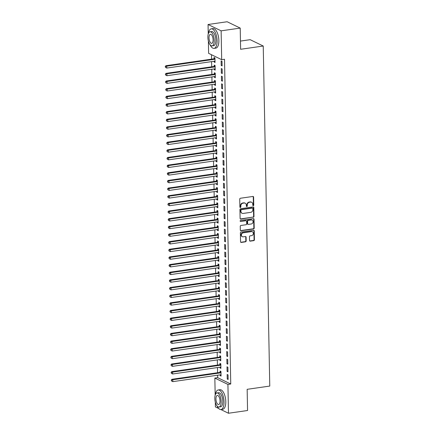 <?xml version="1.0" encoding="UTF-8"?>
<svg xmlns="http://www.w3.org/2000/svg" width="435" height="435" viewBox="0 0 435 435"><rect width="100%" height="100%" fill="white"/><g stroke="black" fill="none" stroke-linecap="round" stroke-linejoin="round"><path stroke-width="0.65" d="M253.284 205.679A0.544 0.473 115.9 0 0 253.763 205.081L253.61 197.104A0.778 0.674 115.9 0 0 252.904 196.457L240.414 198.251A0.778 0.674 115.9 0 0 239.734 199.1L239.886 207.076A0.544 0.473 115.9 0 0 240.859 206.94L240.838 205.907A2.485 2.153 115.9 0 1 243.013 203.183L244.051 203.036A2.485 2.153 115.9 0 1 245.182 203.205A2.485 2.153 115.9 0 1 246.319 205.119L246.34 206.152A0.544 0.473 115.9 0 0 247.308 206.011L247.292 204.977A2.485 2.153 115.9 0 1 249.462 202.259L250.506 202.106A2.485 2.153 115.9 0 1 251.637 202.275A2.485 2.153 115.9 0 1 252.773 204.189L252.789 205.222A0.544 0.473 115.9 0 0 253.284 205.679M252.882 205.51A0.544 0.473 115.9 0 0 253.409 204.912L253.257 196.935A0.778 0.674 115.9 0 0 253.061 196.451M239.979 207.364A0.544 0.473 115.9 0 0 240.506 206.766L240.484 205.733L240.838 205.907M246.433 206.44A0.544 0.473 115.9 0 0 246.955 205.837L246.939 204.809L247.292 204.977M249.538 240.49A0.778 0.674 115.9 0 0 250.245 241.142L253.752 240.637A0.778 0.674 115.9 0 0 254.426 239.783L254.257 230.925A0.778 0.674 115.9 0 0 253.551 230.278L241.061 232.072A0.778 0.674 115.9 0 0 240.381 232.921L240.555 241.778A0.778 0.674 115.9 0 0 241.262 242.431L245.492 241.822A0.778 0.674 115.9 0 0 246.172 240.974L246.101 237.184A0.778 0.674 115.9 0 0 245.389 236.531L243.295 236.83A2.077 1.8 115.9 0 1 242.349 236.689A2.077 1.8 115.9 0 1 241.452 234.552A2.077 1.8 115.9 0 1 243.214 232.817L251.435 231.632A2.077 1.8 115.9 0 1 252.382 231.773A2.077 1.8 115.9 0 1 253.279 233.91A2.077 1.8 115.9 0 1 251.512 235.65L250.141 235.846A0.778 0.674 115.9 0 0 249.467 236.7L249.538 240.49M217.625 375.198L217.674 377.667L230.751 384.007L224.514 59.263L221.687 59.671L208.61 53.326L208.376 40.977M230.751 384.007L227.924 384.415L228.478 413.25L220.844 409.547M208.24 34.028L208.06 24.496L227.141 21.75L240.218 28.096L240.626 49.28L263.24 46.028L269.771 386.068L247.156 389.32L247.558 410.504L228.478 413.25M240.218 28.096L221.132 30.836L221.687 59.671M253.3 217.288A0.778 0.674 115.9 0 0 253.98 216.44L253.812 207.577A0.778 0.674 115.9 0 0 253.099 206.929L240.615 208.724A0.778 0.674 115.9 0 0 239.935 209.572L240.104 218.435A0.778 0.674 115.9 0 0 240.811 219.082L252.947 217.119A0.778 0.674 115.9 0 0 253.627 216.266L253.458 207.408A0.778 0.674 115.9 0 0 253.262 206.924M254.035 219.251L254.203 228.114A0.778 0.674 115.9 0 1 253.523 228.962L241.039 230.757A0.778 0.674 115.9 0 1 240.327 230.104L240.256 226.314A0.778 0.674 115.9 0 1 240.936 225.466L245.998 224.737A0.778 0.674 115.9 0 0 246.678 223.884L246.629 221.371A0.778 0.674 115.9 0 0 245.922 220.719L240.647 221.48A0.544 0.473 115.9 0 1 240.631 220.425L253.328 218.604A0.778 0.674 115.9 0 1 254.035 219.251L253.681 219.082L253.85 227.94L254.203 228.114M263.24 46.028L250.168 39.683L240.468 41.08M227.092 371.403L227.978 371.827L227.891 367.243L227.005 366.814L227.092 371.403L227.967 371.278M220.012 367.189L220.028 367.972L220.909 368.401L220.822 363.812L219.936 363.383L219.963 364.622M226.798 356.102L227.684 356.531L227.597 351.942L226.711 351.518L226.798 356.102L227.674 355.977M219.718 351.893L219.735 352.676L220.616 353.106L220.529 348.517L219.642 348.087L219.67 349.327M226.504 340.806L227.391 341.236L227.304 336.647L226.417 336.217L226.504 340.806L227.38 340.681M219.425 336.592L219.441 337.381L220.322 337.81L220.235 333.221L219.349 332.791L219.376 334.026M226.211 325.51L227.097 325.94L227.01 321.351L226.124 320.921L226.211 325.51L227.086 325.385M219.131 321.296L219.148 322.085L220.028 322.509L219.941 317.92L219.055 317.496L219.082 318.73M225.917 310.215L226.804 310.644L226.717 306.055L225.83 305.626L225.917 310.215L226.793 310.09M218.838 306.001L218.854 306.784L219.735 307.213L219.648 302.624L218.761 302.194L218.789 303.434M225.624 294.919L226.51 295.349L226.423 290.759L225.537 290.33L225.624 294.919L226.499 294.794M218.544 290.705L218.56 291.488L219.441 291.918L219.354 287.328L218.468 286.899L218.495 288.139M225.33 279.623L226.216 280.053L226.129 275.464L225.243 275.034L225.33 279.623L226.205 279.498M218.25 275.409L218.267 276.192L219.148 276.622L219.061 272.033L218.174 271.603L218.201 272.843M225.036 264.328L225.923 264.752L225.836 260.163L224.949 259.738L225.036 264.328L225.912 264.197M217.957 260.114L217.973 260.897L218.854 261.326L218.767 256.737L217.881 256.307L217.908 257.547M224.743 249.027L225.629 249.456L225.542 244.867L224.656 244.437L224.743 249.027L225.618 248.902M217.663 244.818L217.679 245.601L218.56 246.031L218.473 241.441L217.587 241.012L217.614 242.251M224.449 233.731L225.335 234.16L225.248 229.571L224.362 229.142L224.449 233.731L225.325 233.606M217.369 229.517L217.386 230.305L218.267 230.729L218.18 226.146L217.293 225.716L217.321 226.95M224.155 218.435L225.042 218.865L224.955 214.276L224.068 213.846L224.155 218.435L225.031 218.31M217.076 214.221L217.087 215.004L217.973 215.434L217.886 210.844L217 210.42L217.027 211.655M223.862 203.14L224.748 203.569L224.661 198.98L223.775 198.55L223.862 203.14L224.737 203.014M216.782 198.925L216.793 199.708L217.679 200.138L217.592 195.549L216.706 195.119L216.733 196.359M223.568 187.844L224.455 188.273L224.368 183.684L223.481 183.255L223.568 187.844L224.444 187.719M216.489 183.63L216.499 184.413L217.386 184.842L217.299 180.253L216.412 179.824L216.44 181.063M223.275 172.548L224.161 172.978L224.074 168.388L223.188 167.959L223.275 172.548L224.15 172.423M216.195 168.334L216.206 169.117L217.092 169.547L217.005 164.957L216.119 164.528L216.146 165.768M222.981 157.252L223.867 157.677L223.78 153.087L222.894 152.663L222.981 157.252L223.856 157.122M215.901 153.038L215.912 153.821L216.799 154.251L216.712 149.662L215.825 149.232L215.852 150.472M222.687 141.951L223.574 142.381L223.487 137.792L222.6 137.362L222.687 141.951L223.563 141.826M215.608 137.737L215.619 138.526L216.505 138.955L216.418 134.366L215.532 133.936L215.559 135.171M222.394 126.656L223.28 127.085L223.193 122.496L222.307 122.066L222.394 126.656L223.269 126.531M215.314 122.442L215.325 123.23L216.211 123.654L216.124 119.065L215.238 118.641L215.265 119.875M222.1 111.36L222.986 111.79L222.899 107.2L222.013 106.771L222.1 111.36L222.976 111.235M215.02 107.146L215.031 107.929L215.918 108.358L215.831 103.769L214.944 103.34L214.972 104.579M221.806 96.064L222.693 96.494L222.6 91.905L221.719 91.475L221.806 96.064L222.682 95.939M214.727 91.85L214.738 92.633L215.624 93.063L215.537 88.474L214.651 88.044L214.678 89.284M221.513 80.769L222.399 81.198L222.307 76.609L221.426 76.179L221.513 80.769L222.388 80.644M214.433 76.555L214.444 77.338L215.33 77.767L215.243 73.178L214.357 72.748L214.384 73.988M221.219 65.473L222.106 65.897L222.013 61.313L221.132 60.884L221.219 65.473L222.095 65.348M214.14 61.259L214.15 62.042L215.037 62.471L214.95 57.882L214.063 57.453L214.091 58.692M211.475 54.718L211.557 59.155M211.606 61.623L211.704 66.805M211.753 69.268L211.85 74.45M211.899 76.919L211.997 82.101M212.046 84.564L212.144 89.746M212.193 92.215L212.291 97.396M212.34 99.865L212.438 105.047M212.487 107.51L212.584 112.692M212.633 115.161L212.731 120.343M212.78 122.806L212.878 127.988M212.927 130.456L213.025 135.638M213.074 138.102L213.172 143.284M213.221 145.752L213.319 150.934M213.367 153.403L213.465 158.585M213.514 161.048L213.612 166.23M213.661 168.698L213.759 173.88M213.808 176.344L213.906 181.525M213.955 183.994L214.053 189.176M214.102 191.639L214.199 196.821M214.248 199.29L214.346 204.472M214.395 206.94L214.493 212.122M214.542 214.585L214.645 219.767M214.689 222.236L214.792 227.418M214.836 229.881L214.939 235.063M214.982 237.532L215.086 242.714M215.129 245.177L215.233 250.359M215.276 252.827L215.379 258.009M215.423 260.478L215.526 265.66M215.57 268.123L215.673 273.305M215.716 275.774L215.82 280.956M215.863 283.419L215.967 288.601M216.01 291.069L216.113 296.251M216.157 298.714L216.26 303.902M216.304 306.365L216.407 311.547M216.451 314.016L216.554 319.198M216.597 321.661L216.701 326.843M216.744 329.311L216.847 334.493M216.891 336.956L216.994 342.138M217.038 344.607L217.141 349.789M217.185 352.258L217.288 357.439M217.331 359.903L217.435 365.085M217.478 367.553L217.582 372.735M214.286 68.904L214.297 69.692L215.184 70.117L215.097 65.527L214.21 65.103L214.237 66.337M221.366 73.118L222.252 73.548L222.16 68.958L221.279 68.529L221.366 73.118L222.242 72.993M214.58 84.2L214.591 84.988L215.477 85.418L215.39 80.828L214.504 80.399L214.531 81.633M221.66 88.414L222.546 88.843L222.454 84.254L221.573 83.824L221.66 88.414L222.535 88.289M214.874 99.501L214.885 100.284L215.771 100.713L215.684 96.124L214.798 95.695L214.825 96.934M221.953 103.715L222.84 104.139L222.747 99.55L221.866 99.126L221.953 103.715L222.829 103.584M215.167 114.796L215.178 115.579L216.064 116.009L215.977 111.42L215.091 110.99L215.118 112.23M222.247 119.011L223.133 119.435L223.046 114.851L222.16 114.421L222.247 119.011L223.122 118.885M215.461 130.092L215.472 130.875L216.358 131.305L216.271 126.715L215.385 126.286L215.412 127.526M222.541 134.306L223.427 134.736L223.34 130.147L222.454 129.717L222.541 134.306L223.416 134.181M215.755 145.388L215.765 146.171L216.652 146.6L216.565 142.011L215.678 141.582L215.706 142.821M222.834 149.602L223.72 150.031L223.633 145.442L222.747 145.013L222.834 149.602L223.71 149.477M216.048 160.684L216.059 161.467L216.945 161.896L216.858 157.307L215.972 156.883L215.999 158.117M223.128 164.898L224.014 165.327L223.927 160.738L223.041 160.308L223.128 164.898L224.003 164.773M216.342 175.979L216.353 176.768L217.239 177.192L217.152 172.603L216.266 172.178L216.293 173.413M223.421 180.193L224.308 180.623L224.221 176.034L223.334 175.604L223.421 180.193L224.297 180.068M216.635 191.28L216.646 192.063L217.533 192.493L217.446 187.904L216.559 187.474L216.586 188.708M223.715 195.489L224.601 195.919L224.514 191.329L223.628 190.9L223.715 195.489L224.59 195.364M216.929 206.576L216.94 207.359L217.826 207.789L217.739 203.199L216.853 202.77L216.88 204.01M224.009 210.79L224.895 211.214L224.808 206.625L223.922 206.201L224.009 210.79L224.884 210.66M217.223 221.872L217.234 222.655L218.12 223.084L218.033 218.495L217.147 218.065L217.174 219.305M224.302 226.086L225.189 226.515L225.102 221.926L224.215 221.497L224.302 226.086L225.178 225.961M217.516 237.167L217.533 237.95L218.413 238.38L218.326 233.791L217.44 233.361L217.467 234.601M224.596 241.381L225.482 241.811L225.395 237.222L224.509 236.792L224.596 241.381L225.471 241.256M217.81 252.463L217.826 253.246L218.707 253.676L218.62 249.086L217.734 248.657L217.761 249.897M224.89 256.677L225.776 257.107L225.689 252.517L224.803 252.088L224.89 256.677L225.765 256.552M218.104 267.759L218.12 268.547L219.001 268.971L218.914 264.382L218.027 263.958L218.055 265.192M225.183 271.973L226.069 272.402L225.982 267.813L225.096 267.384L225.183 271.973L226.059 271.848M218.397 283.054L218.413 283.843L219.294 284.267L219.207 279.683L218.321 279.254L218.348 280.488M225.477 287.269L226.363 287.698L226.276 283.109L225.39 282.679L225.477 287.269L226.352 287.144M218.691 298.356L218.707 299.139L219.588 299.568L219.501 294.979L218.615 294.549L218.642 295.789M225.77 302.564L226.657 302.994L226.57 298.405L225.683 297.98L225.77 302.564L226.646 302.439M218.984 313.651L219.001 314.434L219.882 314.864L219.795 310.275L218.908 309.845L218.935 311.085M226.064 317.865L226.95 318.289L226.863 313.7L225.977 313.276L226.064 317.865L226.939 317.74M219.278 328.947L219.294 329.73L220.175 330.16L220.088 325.57L219.202 325.141L219.229 326.38M226.358 333.161L227.244 333.591L227.157 329.001L226.271 328.572L226.358 333.161L227.233 333.036M219.572 344.243L219.588 345.026L220.469 345.455L220.382 340.866L219.496 340.436L219.523 341.676M226.651 348.457L227.538 348.886L227.451 344.297L226.564 343.867L226.651 348.457L227.527 348.332M219.865 359.538L219.882 360.321L220.762 360.751L220.675 356.162L219.789 355.732L219.816 356.972M226.945 363.752L227.831 364.182L227.744 359.593L226.858 359.163L226.945 363.752L227.82 363.627M220.159 374.834L220.175 375.622L221.056 376.047L220.969 371.457L220.083 371.033L220.11 372.268M227.239 379.048L228.125 379.478L228.038 374.888L227.152 374.459L227.239 379.048L228.114 378.923M215.178 395.181L214.846 378.075L227.924 384.415M218.74 408.525L215.401 406.904L215.309 402.125M208.06 24.496L221.132 30.836M217.674 377.667L214.846 378.075M214.15 62.042L215.026 61.917M214.297 69.692L215.173 69.562M214.444 77.338L215.32 77.212M214.591 84.988L215.466 84.863M214.738 92.633L215.613 92.508M214.885 100.284L215.76 100.159M215.031 107.929L215.907 107.804M215.178 115.579L216.054 115.454M215.325 123.23L216.2 123.105M215.472 130.875L216.347 130.75M215.619 138.526L216.494 138.401M215.765 146.171L216.641 146.046M215.912 153.821L216.788 153.696M216.059 161.467L216.934 161.341M216.206 169.117L217.081 168.992M216.353 176.768L217.228 176.643M216.499 184.413L217.375 184.288M216.646 192.063L217.522 191.938M216.793 199.708L217.669 199.583M216.94 207.359L217.815 207.234M217.087 215.004L217.962 214.879M217.234 222.655L218.109 222.53M217.386 230.305L218.256 230.18M217.533 237.95L218.403 237.825M217.679 245.601L218.549 245.476M217.826 253.246L218.696 253.121M217.973 260.897L218.843 260.772M218.12 268.547L218.99 268.417M218.267 276.192L219.137 276.067M218.413 283.843L219.283 283.718M218.56 291.488L219.43 291.363M218.707 299.139L219.577 299.014M218.854 306.784L219.724 306.659M219.001 314.434L219.871 314.309M219.148 322.085L220.018 321.954M219.294 329.73L220.164 329.605M219.441 337.381L220.311 337.255M219.588 345.026L220.458 344.901M219.735 352.676L220.605 352.551M219.882 360.321L220.752 360.196M220.028 367.972L220.898 367.847M220.175 375.622L221.045 375.492M251.637 202.275L251.283 202.106A2.485 2.153 115.9 0 0 250.152 201.938L250.506 202.106M246.939 204.809A2.485 2.153 115.9 0 1 249.108 202.085L250.152 201.938M245.182 203.205L244.829 203.031A2.485 2.153 115.9 0 0 243.698 202.862L244.051 203.036M240.484 205.733A2.485 2.153 115.9 0 1 242.659 203.014L243.698 202.862M240.299 218.914A0.778 0.674 115.9 0 0 240.457 218.914L252.947 217.119M252.855 208.544A0.544 0.473 115.9 0 0 252.36 208.088L241.398 209.665A0.544 0.473 115.9 0 0 240.919 210.263L240.941 211.35A2.485 2.153 115.9 0 0 242.077 213.264A2.485 2.153 115.9 0 0 243.208 213.433L250.701 212.356A2.485 2.153 115.9 0 0 252.876 209.632L252.855 208.544M252.604 208.126L252.251 207.952A0.544 0.473 115.9 0 0 252.006 207.919L252.36 208.088M242.077 213.264L241.724 213.09A2.485 2.153 115.9 0 1 240.588 211.176L240.566 210.089A0.544 0.473 115.9 0 1 241.044 209.496L252.006 207.919M240.522 230.588A0.778 0.674 115.9 0 0 240.685 230.588L253.17 228.788A0.778 0.674 115.9 0 0 253.85 227.94M246.275 220.773L245.922 220.599A0.778 0.674 115.9 0 0 245.568 220.55L240.647 221.48M251.256 223.981A2.077 1.8 115.9 0 0 253.018 222.242A2.077 1.8 115.9 0 0 252.121 220.105A2.077 1.8 115.9 0 0 251.18 219.963L248.282 220.382A0.778 0.674 115.9 0 0 247.602 221.23L247.651 223.748A0.778 0.674 115.9 0 0 248.358 224.4L251.256 223.981M252.121 220.105L251.767 219.936A2.077 1.8 115.9 0 0 250.826 219.795L251.18 219.963M248.004 224.346L247.651 224.172A0.778 0.674 115.9 0 1 247.297 223.574L247.249 221.062A0.778 0.674 115.9 0 1 247.928 220.208L250.826 219.795M253.681 219.082A0.778 0.674 115.9 0 0 253.485 218.598M252.382 231.773L252.028 231.605A2.077 1.8 115.9 0 0 251.082 231.463L251.435 231.632M242.349 236.689L241.996 236.52A2.077 1.8 115.9 0 1 241.099 234.383A2.077 1.8 115.9 0 1 242.86 232.643L251.082 231.463M240.745 242.262A0.778 0.674 115.9 0 0 240.908 242.262L245.139 241.653A0.778 0.674 115.9 0 0 245.818 240.8L245.748 237.01A0.778 0.674 115.9 0 0 245.552 236.526M249.728 240.968A0.778 0.674 115.9 0 0 249.891 240.968L253.398 240.463A0.778 0.674 115.9 0 0 254.073 239.614L253.904 230.757A0.778 0.674 115.9 0 0 253.714 230.273M214.955 58.187L213.987 58.752A0.788 0.685 -64.1 0 1 213.721 58.845L165.871 65.723L166.757 66.153L166.79 68.067L214.64 61.183A0.788 0.685 -64.1 0 1 214.906 61.204L215.01 61.232M214.972 59.122L214.868 59.182A0.788 0.685 -64.1 0 1 214.607 59.274L166.757 66.153L165.229 66.56L165.599 67.496L165.583 66.729M166.79 68.067L165.599 67.496M165.229 66.56L165.871 65.723M215.102 65.832L214.134 66.397A0.788 0.685 -64.1 0 1 213.868 66.49L166.018 73.374L166.904 73.803L166.937 75.712L214.792 68.833A0.788 0.685 -64.1 0 1 215.053 68.85L215.156 68.882M215.118 66.767L215.015 66.827A0.788 0.685 -64.1 0 1 214.754 66.919L166.904 73.803L165.376 74.206L165.746 75.141L165.73 74.38M166.937 75.712L165.746 75.141M165.376 74.206L166.018 73.374M215.249 73.482L214.281 74.048A0.788 0.685 -64.1 0 1 214.015 74.14L166.165 81.019L167.051 81.448L167.083 83.362L214.939 76.484A0.788 0.685 -64.1 0 1 215.2 76.5L215.303 76.527M215.265 74.418L215.162 74.477A0.788 0.685 -64.1 0 1 214.901 74.57L167.051 81.448L165.523 81.856L165.893 82.791L165.876 82.025M167.083 83.362L165.893 82.791M165.523 81.856L166.165 81.019M210.078 44.761A9.88 4.236 -98.2 0 0 214.085 48.383A9.88 4.236 -98.2 0 0 217.098 40.743A9.88 4.236 -98.2 0 0 211.274 28.824A9.88 4.236 -98.2 0 0 208.447 33.424M214.085 48.383L215.852 48.127A9.88 4.236 -98.2 0 0 218.865 40.493A9.88 4.236 -98.2 0 0 213.041 28.569L211.274 28.824M210.04 31.793L211.666 31.559A7.112 3.05 81.8 0 1 215.858 40.145A7.112 3.05 81.8 0 1 213.694 45.642L212.068 45.876A7.112 3.05 -98.2 0 0 214.232 40.379A7.112 3.05 -98.2 0 0 210.04 31.793A7.112 3.05 -98.2 0 0 207.876 37.29A7.112 3.05 -98.2 0 0 212.068 45.876M213.101 39.83A4.584 1.963 -98.2 0 0 210.404 34.3A4.584 1.963 -98.2 0 0 209.007 37.84A4.584 1.963 -98.2 0 0 211.704 43.375A4.584 1.963 -98.2 0 0 213.101 39.83M217.016 405.909A9.88 4.236 -98.2 0 0 221.018 409.531A9.88 4.236 -98.2 0 0 224.03 401.896A9.88 4.236 -98.2 0 0 218.207 389.972A9.88 4.236 -98.2 0 0 215.385 394.572M221.018 409.531L222.785 409.275A9.88 4.236 -98.2 0 0 225.798 401.641A9.88 4.236 -98.2 0 0 219.974 389.716L218.207 389.972M216.978 392.946L218.604 392.713A7.112 3.05 81.8 0 1 222.796 401.293A7.112 3.05 81.8 0 1 220.627 406.79L219.001 407.024A7.112 3.05 -98.2 0 0 221.17 401.527A7.112 3.05 -98.2 0 0 216.978 392.946A7.112 3.05 -98.2 0 0 214.808 398.444A7.112 3.05 -98.2 0 0 219.001 407.024M220.039 400.978A4.584 1.963 -98.2 0 0 217.337 395.448A4.584 1.963 -98.2 0 0 215.939 398.993A4.584 1.963 -98.2 0 0 218.642 404.523A4.584 1.963 -98.2 0 0 220.039 400.978M215.396 81.127L214.428 81.693A0.788 0.685 -64.1 0 1 214.161 81.791L166.311 88.669L167.198 89.099L167.23 91.007L215.086 84.129A0.788 0.685 -64.1 0 1 215.347 84.145L215.45 84.178M215.412 82.063L215.309 82.123A0.788 0.685 -64.1 0 1 215.048 82.215L167.198 89.099L165.67 89.501L166.04 90.436L166.023 89.675M167.23 91.007L166.04 90.436M165.67 89.501L166.311 88.669M215.542 88.778L214.575 89.344A0.788 0.685 -64.1 0 1 214.308 89.436L166.458 96.314L167.344 96.744L167.377 98.658L215.233 91.78A0.788 0.685 -64.1 0 1 215.494 91.796L215.597 91.823M215.559 89.713L215.456 89.773A0.788 0.685 -64.1 0 1 215.194 89.866L167.344 96.744L165.817 97.152L166.186 98.087L166.17 97.32M167.377 98.658L166.186 98.087M165.817 97.152L166.458 96.314M215.689 96.429L214.721 96.994A0.788 0.685 -64.1 0 1 214.455 97.087L166.605 103.965L167.491 104.395L167.524 106.303L215.379 99.425A0.788 0.685 -64.1 0 1 215.64 99.441L215.744 99.474M215.706 97.358L215.602 97.418A0.788 0.685 -64.1 0 1 215.341 97.516L167.491 104.395L165.963 104.797L166.333 105.738L166.317 104.971M167.524 106.303L166.333 105.738M165.963 104.797L166.605 103.965M215.836 104.074L214.868 104.639A0.788 0.685 -64.1 0 1 214.602 104.732L166.752 111.616L167.638 112.04L167.671 113.954L215.526 107.075A0.788 0.685 -64.1 0 1 215.787 107.092L215.891 107.124M215.852 105.009L215.749 105.069A0.788 0.685 -64.1 0 1 215.488 105.161L167.638 112.04L166.11 112.447L166.48 113.383L166.464 112.621M167.671 113.954L166.48 113.383M166.11 112.447L166.752 111.616M215.983 111.724L215.015 112.29A0.788 0.685 -64.1 0 1 214.749 112.382L166.899 119.261L167.785 119.69L167.818 121.604L215.673 114.72A0.788 0.685 -64.1 0 1 215.934 114.742L216.043 114.769M215.999 112.66L215.896 112.719A0.788 0.685 -64.1 0 1 215.635 112.812L167.785 119.69L166.257 120.098L166.627 121.033L166.61 120.267M167.818 121.604L166.627 121.033M166.257 120.098L166.899 119.261M216.13 119.369L215.162 119.935A0.788 0.685 -64.1 0 1 214.895 120.033L167.045 126.911L167.932 127.341L167.964 129.249L215.82 122.371A0.788 0.685 -64.1 0 1 216.081 122.387L216.19 122.42M216.146 120.305L216.043 120.364A0.788 0.685 -64.1 0 1 215.782 120.457L167.932 127.341L166.404 127.743L166.774 128.678L166.757 127.917M167.964 129.249L166.774 128.678M166.404 127.743L167.045 126.911M216.277 127.02L215.309 127.585A0.788 0.685 -64.1 0 1 215.042 127.678L167.192 134.556L168.079 134.986L168.111 136.9L215.967 130.022A0.788 0.685 -64.1 0 1 216.228 130.038L216.336 130.065M216.293 127.955L216.19 128.015A0.788 0.685 -64.1 0 1 215.929 128.107L168.079 134.986L166.551 135.394L166.92 136.329L166.904 135.562M168.111 136.9L166.92 136.329M166.551 135.394L167.192 134.556M216.423 134.665L215.456 135.236A0.788 0.685 -64.1 0 1 215.189 135.328L167.339 142.207L168.225 142.636L168.258 144.545L216.113 137.667A0.788 0.685 -64.1 0 1 216.374 137.683L216.483 137.716M216.44 135.6L216.336 135.66A0.788 0.685 -64.1 0 1 216.075 135.753L168.225 142.636L166.697 143.039L167.067 143.974L167.051 143.213M168.258 144.545L167.067 143.974M166.697 143.039L167.339 142.207M216.57 142.316L215.602 142.881A0.788 0.685 -64.1 0 1 215.336 142.974L167.486 149.852L168.372 150.282L168.405 152.196L216.26 145.317A0.788 0.685 -64.1 0 1 216.521 145.333L216.63 145.361M216.586 143.251L216.483 143.311A0.788 0.685 -64.1 0 1 216.222 143.403L168.372 150.282L166.844 150.689L167.214 151.625L167.198 150.858M168.405 152.196L167.214 151.625M166.844 150.689L167.486 149.852M216.717 149.966L215.749 150.532A0.788 0.685 -64.1 0 1 215.483 150.624L167.633 157.503L168.519 157.932L168.552 159.841L216.407 152.962A0.788 0.685 -64.1 0 1 216.668 152.979L216.777 153.011M216.733 150.896L216.63 150.956A0.788 0.685 -64.1 0 1 216.369 151.054L168.519 157.932L166.991 158.335L167.361 159.275L167.344 158.509M168.552 159.841L167.361 159.275M166.991 158.335L167.633 157.503M216.864 157.611L215.896 158.177A0.788 0.685 -64.1 0 1 215.629 158.269L167.779 165.153L168.666 165.577L168.698 167.491L216.554 160.613A0.788 0.685 -64.1 0 1 216.815 160.629L216.924 160.662M216.88 158.547L216.777 158.606A0.788 0.685 -64.1 0 1 216.516 158.699L168.666 165.577L167.138 165.985L167.508 166.92L167.491 166.159M168.698 167.491L167.508 166.92M167.138 165.985L167.779 165.153M217.011 165.262L216.043 165.827A0.788 0.685 -64.1 0 1 215.776 165.92L167.926 172.798L168.813 173.228L168.845 175.142L216.701 168.258A0.788 0.685 -64.1 0 1 216.962 168.28L217.07 168.307M217.027 166.197L216.924 166.257A0.788 0.685 -64.1 0 1 216.663 166.349L168.813 173.228L167.285 173.636L167.654 174.571L167.638 173.804M168.845 175.142L167.654 174.571M167.285 173.636L167.926 172.798M217.157 172.907L216.19 173.473A0.788 0.685 -64.1 0 1 215.923 173.57L168.073 180.449L168.959 180.878L168.992 182.787L216.847 175.909A0.788 0.685 -64.1 0 1 217.108 175.925L217.217 175.958M217.174 173.842L217.07 173.902A0.788 0.685 -64.1 0 1 216.809 173.995L168.959 180.878L167.431 181.281L167.801 182.216L167.785 181.455M168.992 182.787L167.801 182.216M167.431 181.281L168.073 180.449M217.304 180.558L216.336 181.123A0.788 0.685 -64.1 0 1 216.07 181.216L168.22 188.094L169.106 188.524L169.139 190.438L216.994 183.559A0.788 0.685 -64.1 0 1 217.255 183.575L217.364 183.603M217.321 181.493L217.217 181.553A0.788 0.685 -64.1 0 1 216.956 181.645L169.106 188.524L167.578 188.931L167.948 189.867L167.932 189.1M169.139 190.438L167.948 189.867M167.578 188.931L168.22 188.094M217.451 188.208L216.483 188.774A0.788 0.685 -64.1 0 1 216.217 188.866L168.367 195.745L169.253 196.174L169.286 198.083L217.141 191.204A0.788 0.685 -64.1 0 1 217.402 191.221L217.511 191.253M217.467 189.138L217.364 189.198A0.788 0.685 -64.1 0 1 217.103 189.296L169.253 196.174L167.725 196.576L168.095 197.517L168.079 196.75M169.286 198.083L168.095 197.517M167.725 196.576L168.367 195.745M217.598 195.853L216.63 196.419A0.788 0.685 -64.1 0 1 216.364 196.511L168.514 203.39L169.4 203.819L169.433 205.733L217.288 198.855A0.788 0.685 -64.1 0 1 217.549 198.871L217.658 198.898M217.614 196.789L217.511 196.848A0.788 0.685 -64.1 0 1 217.25 196.941L169.4 203.819L167.872 204.227L168.242 205.162L168.225 204.396M169.433 205.733L168.242 205.162M167.872 204.227L168.514 203.39M217.745 203.504L216.777 204.069A0.788 0.685 -64.1 0 1 216.51 204.162L168.66 211.04L169.547 211.47L169.579 213.384L217.435 206.5A0.788 0.685 -64.1 0 1 217.696 206.522L217.804 206.549M217.761 204.434L217.658 204.499A0.788 0.685 -64.1 0 1 217.397 204.591L169.547 211.47L168.019 211.872L168.388 212.813L168.372 212.046M169.579 213.384L168.388 212.813M168.019 211.872L168.66 211.04M217.892 211.149L216.924 211.714A0.788 0.685 -64.1 0 1 216.657 211.807L168.807 218.691L169.693 219.115L169.726 221.029L217.582 214.15A0.788 0.685 -64.1 0 1 217.843 214.167L217.951 214.199M217.908 212.084L217.804 212.144A0.788 0.685 -64.1 0 1 217.543 212.236L169.693 219.115L168.166 219.523L168.535 220.458L168.519 219.697M169.726 221.029L168.535 220.458M168.166 219.523L168.807 218.691M218.038 218.8L217.07 219.365A0.788 0.685 -64.1 0 1 216.804 219.457L168.954 226.336L169.84 226.766L169.873 228.679L217.728 221.796A0.788 0.685 -64.1 0 1 217.989 221.817L218.098 221.845M218.055 219.735L217.951 219.795A0.788 0.685 -64.1 0 1 217.69 219.887L169.84 226.766L168.312 227.173L168.682 228.109L168.666 227.342M169.873 228.679L168.682 228.109M168.312 227.173L168.954 226.336M218.185 226.445L217.217 227.01A0.788 0.685 -64.1 0 1 216.951 227.108L169.101 233.986L169.987 234.416L170.025 236.325L217.875 229.446A0.788 0.685 -64.1 0 1 218.136 229.462L218.245 229.495M218.201 227.38L218.098 227.44A0.788 0.685 -64.1 0 1 217.837 227.532L169.987 234.416L168.459 234.818L168.829 235.754L168.813 234.992M170.025 236.325L168.829 235.754M168.459 234.818L169.101 233.986M218.332 234.095L217.364 234.661A0.788 0.685 -64.1 0 1 217.098 234.753L169.248 241.632L170.134 242.061L170.172 243.975L218.022 237.097A0.788 0.685 -64.1 0 1 218.283 237.113L218.392 237.14M218.348 235.03L218.245 235.09A0.788 0.685 -64.1 0 1 217.984 235.183L170.134 242.061L168.606 242.469L168.976 243.404L168.959 242.638M170.172 243.975L168.976 243.404M168.606 242.469L169.248 241.632M218.479 241.746L217.511 242.311A0.788 0.685 -64.1 0 1 217.244 242.404L169.394 249.282L170.281 249.712L170.319 251.62L218.169 244.742A0.788 0.685 -64.1 0 1 218.43 244.758L218.539 244.791M218.495 242.676L218.392 242.735A0.788 0.685 -64.1 0 1 218.131 242.833L170.281 249.712L168.753 250.114L169.123 251.055L169.106 250.288M170.319 251.62L169.123 251.055M168.753 250.114L169.394 249.282M218.626 249.391L217.658 249.956A0.788 0.685 -64.1 0 1 217.391 250.049L169.541 256.927L170.428 257.357L170.466 259.271L218.316 252.392A0.788 0.685 -64.1 0 1 218.577 252.409L218.685 252.441M218.642 250.326L218.539 250.386A0.788 0.685 -64.1 0 1 218.278 250.478L170.428 257.357L168.9 257.765L169.269 258.7L169.253 257.933M170.466 259.271L169.269 258.7M168.9 257.765L169.541 256.927M218.772 257.041L217.804 257.607A0.788 0.685 -64.1 0 1 217.538 257.699L169.688 264.578L170.574 265.007L170.612 266.921L218.462 260.038A0.788 0.685 -64.1 0 1 218.723 260.059L218.832 260.087M218.789 257.971L218.685 258.037A0.788 0.685 -64.1 0 1 218.424 258.129L170.574 265.007L169.046 265.41L169.416 266.35L169.4 265.584M170.612 266.921L169.416 266.35M169.046 265.41L169.688 264.578M218.919 264.687L217.951 265.252A0.788 0.685 -64.1 0 1 217.685 265.345L169.835 272.228L170.721 272.653L170.759 274.567L218.609 267.688A0.788 0.685 -64.1 0 1 218.87 267.704L218.979 267.737M218.935 265.622L218.832 265.682A0.788 0.685 -64.1 0 1 218.571 265.774L170.721 272.653L169.193 273.06L169.563 273.996L169.547 273.234M170.759 274.567L169.563 273.996M169.193 273.06L169.835 272.228M219.066 272.337L218.098 272.903A0.788 0.685 -64.1 0 1 217.832 272.995L169.982 279.874L170.868 280.303L170.906 282.217L218.756 275.333A0.788 0.685 -64.1 0 1 219.017 275.355L219.126 275.382M219.082 273.272L218.979 273.332A0.788 0.685 -64.1 0 1 218.718 273.425L170.868 280.303L169.34 280.711L169.71 281.646L169.693 280.879M170.906 282.217L169.71 281.646M169.34 280.711L169.982 279.874M219.213 279.982L218.245 280.548A0.788 0.685 -64.1 0 1 217.978 280.646L170.128 287.524L171.015 287.954L171.053 289.862L218.903 282.984A0.788 0.685 -64.1 0 1 219.164 283L219.273 283.033M219.229 280.918L219.126 280.977A0.788 0.685 -64.1 0 1 218.865 281.07L171.015 287.954L169.487 288.356L169.857 289.291L169.84 288.53M171.053 289.862L169.857 289.291M169.487 288.356L170.128 287.524M219.36 287.633L218.392 288.198A0.788 0.685 -64.1 0 1 218.125 288.291L170.275 295.169L171.162 295.599L171.2 297.513L219.05 290.634A0.788 0.685 -64.1 0 1 219.311 290.651L219.419 290.678M219.376 288.568L219.273 288.628A0.788 0.685 -64.1 0 1 219.012 288.72L171.162 295.599L169.634 296.007L170.003 296.942L169.987 296.175M171.2 297.513L170.003 296.942M169.634 296.007L170.275 295.169M219.506 295.283L218.539 295.849A0.788 0.685 -64.1 0 1 218.278 295.941L170.422 302.82L171.308 303.249L171.346 305.158L219.196 298.279A0.788 0.685 -64.1 0 1 219.457 298.296L219.566 298.328M219.523 296.213L219.419 296.273A0.788 0.685 -64.1 0 1 219.158 296.371L171.308 303.249L169.78 303.652L170.15 304.592L170.134 303.826M171.346 305.158L170.15 304.592M169.78 303.652L170.422 302.82M219.653 302.929L218.685 303.494A0.788 0.685 -64.1 0 1 218.424 303.587L170.569 310.465L171.455 310.894L171.493 312.808L219.343 305.93A0.788 0.685 -64.1 0 1 219.604 305.946L219.713 305.979M219.67 303.864L219.566 303.924A0.788 0.685 -64.1 0 1 219.305 304.016L171.455 310.894L169.927 311.302L170.297 312.238L170.281 311.471M171.493 312.808L170.297 312.238M169.927 311.302L170.569 310.465M219.8 310.579L218.832 311.145A0.788 0.685 -64.1 0 1 218.571 311.237L170.716 318.115L171.602 318.545L171.64 320.459L219.49 313.575A0.788 0.685 -64.1 0 1 219.751 313.597L219.86 313.624M219.816 311.514L219.713 311.574A0.788 0.685 -64.1 0 1 219.452 311.667L171.602 318.545L170.074 318.953L170.444 319.888L170.428 319.121M171.64 320.459L170.444 319.888M170.074 318.953L170.716 318.115M219.947 318.224L218.979 318.79A0.788 0.685 -64.1 0 1 218.718 318.882L170.863 325.766L171.749 326.19L171.787 328.104L219.637 321.226A0.788 0.685 -64.1 0 1 219.898 321.242L220.007 321.275M219.963 319.159L219.86 319.219A0.788 0.685 -64.1 0 1 219.599 319.312L171.749 326.19L170.221 326.598L170.591 327.533L170.574 326.772M171.787 328.104L170.591 327.533M170.221 326.598L170.863 325.766M220.094 325.875L219.126 326.44A0.788 0.685 -64.1 0 1 218.865 326.533L171.009 333.411L171.896 333.841L171.934 335.755L219.784 328.871A0.788 0.685 -64.1 0 1 220.045 328.893L220.153 328.92M220.11 326.81L220.007 326.87A0.788 0.685 -64.1 0 1 219.746 326.962L171.896 333.841L170.368 334.249L170.737 335.184L170.721 334.417M171.934 335.755L170.737 335.184M170.368 334.249L171.009 333.411M220.24 333.52L219.273 334.085A0.788 0.685 -64.1 0 1 219.012 334.183L171.156 341.062L172.042 341.491L172.081 343.4L219.931 336.521A0.788 0.685 -64.1 0 1 220.192 336.538L220.3 336.57M220.257 334.455L220.153 334.515A0.788 0.685 -64.1 0 1 219.892 334.607L172.042 341.491L170.515 341.894L170.884 342.829L170.868 342.068M172.081 343.4L170.884 342.829M170.515 341.894L171.156 341.062M220.387 341.171L219.419 341.736A0.788 0.685 -64.1 0 1 219.158 341.828L171.303 348.707L172.189 349.136L172.227 351.05L220.077 344.172A0.788 0.685 -64.1 0 1 220.344 344.188L220.447 344.215M220.404 342.106L220.3 342.166A0.788 0.685 -64.1 0 1 220.039 342.258L172.189 349.136L170.661 349.544L171.031 350.479L171.015 349.713M172.227 351.05L171.031 350.479M170.661 349.544L171.303 348.707M220.534 348.821L219.566 349.387A0.788 0.685 -64.1 0 1 219.305 349.479L171.45 356.357L172.336 356.787L172.374 358.696L220.224 351.817A0.788 0.685 -64.1 0 1 220.491 351.833L220.594 351.866M220.55 349.751L220.447 349.811A0.788 0.685 -64.1 0 1 220.186 349.909L172.336 356.787L170.808 357.189L171.178 358.13L171.162 357.363M172.374 358.696L171.178 358.13M170.808 357.189L171.45 356.357M220.681 356.466L219.713 357.032A0.788 0.685 -64.1 0 1 219.452 357.124L171.597 364.008L172.483 364.432L172.521 366.346L220.371 359.468A0.788 0.685 -64.1 0 1 220.637 359.484L220.741 359.517M220.697 357.401L220.594 357.461A0.788 0.685 -64.1 0 1 220.333 357.554L172.483 364.432L170.955 364.84L171.325 365.775L171.308 365.008M172.521 366.346L171.325 365.775M170.955 364.84L171.597 364.008M220.828 364.117L219.86 364.682A0.788 0.685 -64.1 0 1 219.599 364.775L171.743 371.653L172.63 372.083L172.668 373.997L220.518 367.113A0.788 0.685 -64.1 0 1 220.784 367.135L220.888 367.162M220.844 365.052L220.741 365.112A0.788 0.685 -64.1 0 1 220.48 365.204L172.63 372.083L171.102 372.49L171.472 373.426L171.455 372.659M172.668 373.997L171.472 373.426M171.102 372.49L171.743 371.653M220.975 371.762L220.007 372.327A0.788 0.685 -64.1 0 1 219.746 372.42L171.89 379.304L172.777 379.728L172.815 381.642L220.665 374.763A0.788 0.685 -64.1 0 1 220.931 374.78L221.034 374.812M220.991 372.697L220.888 372.757A0.788 0.685 -64.1 0 1 220.627 372.849L172.777 379.728L171.249 380.136L171.618 381.071L171.602 380.31M172.815 381.642L171.618 381.071M171.249 380.136L171.89 379.304M253.409 204.912L253.763 205.081M240.506 206.766L240.859 206.94M246.955 205.837L247.308 206.011M249.108 202.085L249.462 202.259M242.659 203.014L243.013 203.183M253.257 196.935L253.61 197.104M240.457 218.914L240.811 219.082M253.458 207.408L253.812 207.577M253.627 216.266L253.98 216.44M241.044 209.496L241.398 209.665M240.566 210.089L240.919 210.263M240.588 211.176L240.941 211.35M253.17 228.788L253.523 228.962M240.685 230.588L241.039 230.757M245.568 220.55L245.922 220.719M247.928 220.208L248.282 220.382M247.249 221.062L247.602 221.23M247.297 223.574L247.651 223.748M242.86 232.643L243.214 232.817M245.748 237.01L246.101 237.184M245.818 240.8L246.172 240.974M245.139 241.653L245.492 241.822M240.908 242.262L241.262 242.431M253.904 230.757L254.257 230.925M254.073 239.614L254.426 239.783M253.398 240.463L253.752 240.637M249.891 240.968L250.245 241.142M213.987 58.752L214.868 59.182M213.721 58.845L214.607 59.274M214.134 66.397L215.015 66.827M213.868 66.49L214.754 66.919M214.281 74.048L215.162 74.477M214.015 74.14L214.901 74.57M214.428 81.693L215.309 82.123M214.161 81.791L215.048 82.215M214.575 89.344L215.456 89.773M214.308 89.436L215.194 89.866M214.721 96.994L215.602 97.418M214.455 97.087L215.341 97.516M214.868 104.639L215.749 105.069M214.602 104.732L215.488 105.161M215.015 112.29L215.896 112.719M214.749 112.382L215.635 112.812M215.162 119.935L216.043 120.364M214.895 120.033L215.782 120.457M215.309 127.585L216.19 128.015M215.042 127.678L215.929 128.107M215.456 135.236L216.336 135.66M215.189 135.328L216.075 135.753M215.602 142.881L216.483 143.311M215.336 142.974L216.222 143.403M215.749 150.532L216.63 150.956M215.483 150.624L216.369 151.054M215.896 158.177L216.777 158.606M215.629 158.269L216.516 158.699M216.043 165.827L216.924 166.257M215.776 165.92L216.663 166.349M216.19 173.473L217.07 173.902M215.923 173.57L216.809 173.995M216.336 181.123L217.217 181.553M216.07 181.216L216.956 181.645M216.483 188.774L217.364 189.198M216.217 188.866L217.103 189.296M216.63 196.419L217.511 196.848M216.364 196.511L217.25 196.941M216.777 204.069L217.658 204.499M216.51 204.162L217.397 204.591M216.924 211.714L217.804 212.144M216.657 211.807L217.543 212.236M217.07 219.365L217.951 219.795M216.804 219.457L217.69 219.887M217.217 227.01L218.098 227.44M216.951 227.108L217.837 227.532M217.364 234.661L218.245 235.09M217.098 234.753L217.984 235.183M217.511 242.311L218.392 242.735M217.244 242.404L218.131 242.833M217.658 249.956L218.539 250.386M217.391 250.049L218.278 250.478M217.804 257.607L218.685 258.037M217.538 257.699L218.424 258.129M217.951 265.252L218.832 265.682M217.685 265.345L218.571 265.774M218.098 272.903L218.979 273.332M217.832 272.995L218.718 273.425M218.245 280.548L219.126 280.977M217.978 280.646L218.865 281.07M218.392 288.198L219.273 288.628M218.125 288.291L219.012 288.72M218.539 295.849L219.419 296.273M218.278 295.941L219.158 296.371M218.685 303.494L219.566 303.924M218.424 303.587L219.305 304.016M218.832 311.145L219.713 311.574M218.571 311.237L219.452 311.667M218.979 318.79L219.86 319.219M218.718 318.882L219.599 319.312M219.126 326.44L220.007 326.87M218.865 326.533L219.746 326.962M219.273 334.085L220.153 334.515M219.012 334.183L219.892 334.607M219.419 341.736L220.3 342.166M219.158 341.828L220.039 342.258M219.566 349.387L220.447 349.811M219.305 349.479L220.186 349.909M219.713 357.032L220.594 357.461M219.452 357.124L220.333 357.554M219.86 364.682L220.741 365.112M219.599 364.775L220.48 365.204M220.007 372.327L220.888 372.757M219.746 372.42L220.627 372.849"/></g></svg>
